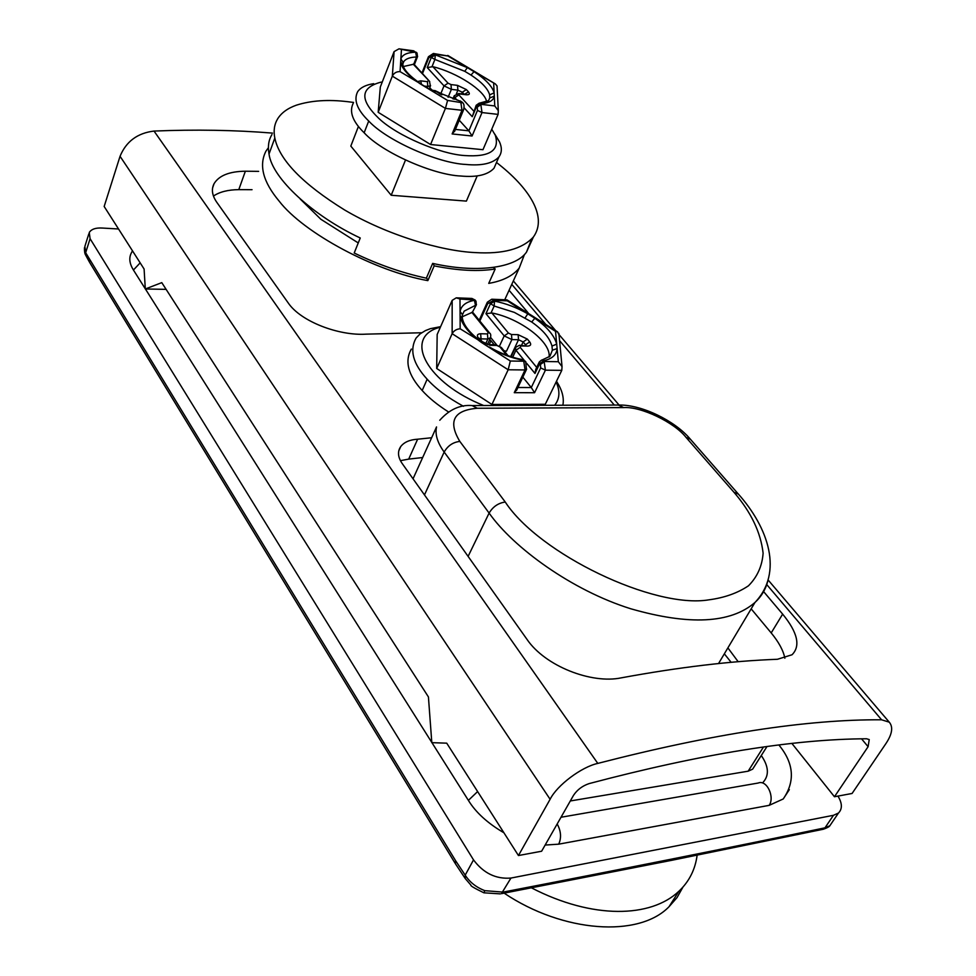 <?xml version="1.0" encoding="UTF-8"?>
<svg xmlns="http://www.w3.org/2000/svg" width="976" height="976" viewBox="0 0 976 976"><rect width="100%" height="100%" fill="white"/><g stroke="black" fill="none" stroke-linecap="round" stroke-linejoin="round"><path stroke-width="1.46" d="M463.454 406.284C447.935 397.818 435.845 388.802 427.171 379.213C412.982 363.804 409.298 350.067 416.142 337.977L420.156 333.841L425.451 330.596L430.453 328.656L440.615 326.655M483.718 405.516C427.403 383.214 403.503 338.757 437.748 327.912L440.371 327.192M556.503 381.226L559.016 385.496C562.737 392.462 564.03 399.05 562.896 405.235M556.113 382.019C560.261 391.12 559.773 398.867 554.649 405.272M448.338 411.835C437.419 404.881 428.696 397.769 422.181 390.51C408.078 375.065 404.454 361.254 411.335 349.079M489.671 339.636L490.965 340.746L489.183 344.626M462.429 318.737L462.282 317.834C463.454 325.276 470.103 333.475 482.242 342.43L488.817 347.2L481.485 342.491C468.895 333.353 461.758 324.471 460.086 315.882L460.062 311.527C461.245 305.586 466.028 301.852 474.434 300.34L475.483 305.342L464.149 311.137L462.246 315.248M482.242 342.43L460.172 328.802C456.548 329.034 453.864 330.669 452.144 333.682L436.687 368.477L437.175 334.475L452.169 300.352L456.256 297.839L459.989 299.01L460.062 311.527L462.392 314.455L462.282 317.822L460.086 315.882L460.172 328.802M462.185 316.797L472.372 312.283L476.459 304.597M476.007 301.145L476.325 304.915L472.372 312.283M519.732 345.26L527.577 346.102C530.773 345.882 531.481 344.491 529.7 341.929L525.491 344.772L523.136 341.929L527.333 339.075L518.122 334.683L518.524 339.733L511.888 339.575L504.202 335.903L485.95 313.65L490.342 303.926L494.527 301.108C505.849 303.377 516.938 307.611 527.796 313.821L534.848 318.274C547.048 326.899 554.344 335.512 556.71 344.125L557.125 348.554C556.588 354.727 552.221 358.765 544.01 360.669L545.413 370.172L534.58 392.718L514.267 392.681L516.975 389.485M534.58 392.718L531.286 387.545L540.68 367.915L540.411 364.451L539.704 363.597L534.994 373.454L526.686 363.328M489.305 346.98C500.371 353.336 511.546 357.57 522.843 359.68L523.636 360.364C511.827 358.168 500.224 353.776 488.817 347.2L510.326 361.022L508.167 369.77L491.916 404.467L545.279 404.296L561.786 370.355L562.042 366.61L558.345 361.718L557.125 348.554L552.355 350.201L551.989 346.077C549.817 338.062 543.059 330.034 531.7 321.995L514.364 312.393L494.173 306.025L494.527 301.108L493.856 300.315L487.671 303.707L487.353 302.182L491.758 299.229L493.856 300.315L507.288 300.84L506.995 299.876L492.026 299.229M539.179 362.23L535.751 369.416L534.994 373.454M559.004 334.853L557.625 331.913L555.527 331.364L556.71 344.125L551.989 346.077M555.527 331.364L534.848 318.274L531.7 321.995M507.288 300.84L527.796 313.821L525.149 317.834M485.95 313.65L491.88 312.979C519.427 318.127 551.391 341.832 549.085 357.021M491.88 312.979L508.411 333.048L511.485 334.524L511.888 339.575L506.483 351.201L504.031 350.787M506.483 351.201L504.336 351.165M494.185 344.723L490.965 340.746M491.916 404.467L436.687 368.477M490.647 337.464L496.65 344.857M522.831 377.139L531.286 387.545L517.914 387.496M491.745 129.21L495.283 135.213C499.993 150.487 489.745 157.27 464.515 155.55C440.469 154.062 397.5 136.103 378.908 118.486C359.595 99.894 360.168 87.803 380.628 82.24L382.263 82.021M494.71 134.017L499.468 141.788C502.128 147.669 501.945 152.707 498.919 156.916C492.807 163.48 481.766 165.993 465.784 164.444C438.358 163.273 386.996 140.849 368.721 121.024C357.118 109.763 353.434 99.967 357.68 91.659C360.669 87.462 366.012 84.802 373.723 83.68M496.284 162.98L494.002 168.238C487.866 174.887 476.825 177.486 460.867 176.022C433.466 174.985 382.299 152.671 364.146 132.773C352.604 121.475 348.981 111.618 353.263 103.2M403.369 66.539L413.726 64.209L416.581 57.011C410.213 57.181 405.955 58.682 403.808 61.512L403.039 62.976M479.338 103.175L488.561 100.674L489.769 97.929L494.295 96.173C493.429 100.638 488.903 103.151 480.717 103.688L482.01 112.557L472.079 136.006L452.132 133.944L461.99 110.288L445.422 108.409L447.594 100.43L427.207 88.084L460.709 101.345L427.207 88.084L420.266 83.875C408.383 75.86 401.844 68.613 400.66 62.135L400.855 58.938L403.137 62.293L402.771 63.965M427.695 88.047L400.062 71.626L400.66 62.135L402.783 64.16L403.808 61.512L402.783 64.123M402.783 64.16C403.32 69.345 409.359 75.933 420.9 83.924L420.985 83.985M452.132 133.944L454.84 130.808M472.079 136.006L468.87 130.833L477.484 110.41L477.227 107.14L476.581 106.445L472.262 116.693L464.112 107.799M456.414 93.745L457.903 90.146L451.376 89.365L444.007 85.864L427.244 67.576L432.868 66.685C456.853 72.505 485.17 90.731 486.609 101.736M464.771 71.321L467.358 67.625L474.043 71.638C485.597 79.239 492.294 86.327 494.137 92.879L494.759 105.945L498.309 110.678L497.052 85.949L495.344 83.924L474.043 71.638L470.993 75.054L464.771 71.321L434.918 59.438L435.296 54.839L467.358 67.625L447.874 55.961L434.686 54.192L435.296 54.839L431.282 57.499L430.672 56.852L434.686 54.192L433.381 53.473L428.488 56.681L428.818 57.73L422.474 73.578M489.769 97.929L489.635 94.855L494.137 92.879L493.685 83.399M476.117 105.481L472.262 116.693M400.062 71.626C396.5 71.504 393.914 73.017 392.328 76.14L445.422 108.409L430.562 144.521L482.974 149.694L498.102 114.387L498.309 110.678M497.15 87.974L497.052 85.949M433.381 53.473L447.874 55.961M416.41 52.35L398.977 48.837L394.084 51.618L380.323 86.998L378.176 112.301L392.328 76.14L394.084 51.618M459.257 120.231L468.87 130.833L455.426 129.418M430.562 144.521L378.176 112.301M477.227 175.875L466.382 201.105L391.205 195.261L350.811 146.083L358.436 126.416M405.479 160.076L391.205 195.261M682.932 887.123L677.063 897.554L669.06 906.692C639.036 937.887 563.054 932.8 504.116 893.138M697.132 855.171C695.241 869.567 689.141 881.609 678.832 891.308C650.968 917.782 592.761 919.599 531.359 887.806M429.745 87.657L432.148 90.304M766.758 584.587L881.596 719.8L889.258 722.167C893.357 727.022 892.198 734.22 885.793 743.773L852.085 793.464L834.456 796.745L791.963 743.517M738.173 661.716L727.876 647.881M881.596 719.8C807.176 719.251 712.578 733.781 597.8 763.403C581.476 766.916 556.979 785.338 550.11 799.283L518.451 855.537L446.727 743.163L431.807 742.663L428.427 696.937L161.784 282.637L145.302 288.981L166.115 289.36M145.302 288.981L144.094 269.022L104.164 206.473L120.048 156.294L550.11 799.283M518.451 855.537L541.619 851.231L573.473 795.416C577.182 789.767 582.44 785.814 589.223 783.569C700.975 754.021 793.427 739.088 866.59 738.771L869.238 739.576L868.103 746.689L834.456 796.745M526.332 312.113L526.747 311.21L528.65 313.577M258.652 171.361L245.366 171.215C229.384 171.41 218.953 175.582 214.061 183.695C211.194 189.271 212.085 195.444 216.733 202.215L288.201 302.914C300.779 321.604 338.965 335.964 366.22 334.146L421.644 332.755M213.451 196.054C219.612 191.882 228.067 189.747 238.791 189.637L245.366 171.215M252.04 189.686L238.791 189.637M526.747 311.21L509.069 290.287M784.863 658.227C783.35 650.541 778.787 642.11 771.199 632.924L782.654 614.124C797.636 632.436 800.771 645.99 792.036 654.762L777.445 659.276C731.317 660.972 679.211 667.169 621.163 677.869C591.529 684.103 545.181 666.205 526.991 639.365L402.039 463.307C397.854 457.073 397.403 451.522 400.685 446.642C404.04 442.189 409.688 439.7 417.63 439.212L408.7 459.11L400.428 460.672M422.669 457.537L408.7 459.11M431.636 437.748L417.63 439.212M771.199 632.924L751.166 608.841M782.654 614.124L763.622 591.602M272.487 133.102C235.045 130.052 195.554 129.369 154.025 131.065C137.482 133.053 126.16 141.471 120.048 156.294M496.503 162.492C529.26 187.709 547.878 216.867 533.384 237.022C522.294 249.075 502.908 254.26 475.202 252.589C441.384 251.1 387.265 235.143 344.638 209.986C302.633 183.915 279.356 159.942 274.817 138.067C273.353 130.857 274.293 124.452 277.635 118.852C281.405 112.838 287.627 108.287 296.301 105.201C311.039 100.491 328.253 99.332 347.944 101.724L353.556 102.431M531.652 239.01L526.467 252.174C514.986 268.656 474.909 273.06 432.673 263.386L426.341 278.172C402.173 272.963 378.127 264.581 354.203 253.016L360.242 237.985C313.357 216.05 272.145 178.486 269.022 154.037C267.631 146.498 268.607 140.007 271.95 134.578M524.49 254.431L519.183 268.119C512.803 275.915 502.652 281.003 488.732 283.382L495.198 268.986C478.46 271.718 458.122 270.681 434.174 265.862L433.137 263.483M268.388 147.73L265.972 151.121C258.689 165.286 263.069 181.939 279.099 201.068C303.78 233.24 375.65 271.499 427.842 280.624L434.174 265.862M358.253 242.939L320.848 219.258L300.193 198.994M436.528 426.939L413.031 478.801L436.528 426.951C434.893 434.344 437.443 442.714 444.165 452.059L424.475 494.917M455.377 863.687L455.548 860.625L465.198 875.143C469.676 882.17 476.215 887.343 484.804 890.661L503.018 892.113C624.567 868.701 731.89 847.278 824.976 827.831L829.868 825.708L832.04 822.512M89.414 262.032L85.803 255.395L85.656 252.711L455.548 860.625M84.863 246.416L85.656 252.711L90.085 238.693L473.519 859.893C483.498 873.227 495.967 879.278 510.948 878.058L833.467 815.302L838.469 813.032C842.483 808.921 842.312 803.272 837.945 796.087M455.145 863.309L89.633 262.41L89.243 259.311M484.804 890.661L483.84 892.796M473.519 859.893L465.198 875.143L465.296 878.607L470.944 885.159C470.127 885.671 474.446 888.221 483.889 892.808L500.346 893.882M118.547 228.994L102.273 228.042C95.77 227.652 91.439 229.128 89.255 232.471L90.085 238.693M427.842 280.624L426.573 277.635M493.368 267.461L495.198 268.986M761.28 755.522C768.685 766.306 769.332 775.2 763.232 782.166M789.328 789.633L783.228 798.966L769.186 805.346L558.723 844.167L545.133 845.057M503.933 832.784C487.646 823.244 475.8 812.447 468.382 800.381L431.941 742.663M140.166 262.861L133.431 270.023L145.29 288.798M145.412 288.981L431.795 742.431M133.431 270.023C129.564 263.788 128.808 258.225 131.162 253.309L132.468 250.808M731.146 662.326L724.338 653.822M570.301 800.967L748.165 771.186L752.63 769.173L766.965 746.567M754.375 766.428L752.63 769.173M427.171 379.213L422.181 390.51M482.205 341.588L490.013 345.321L496.833 345.467L495.454 344.748L488.83 344.613M506.642 355.179L499.968 346.956L501.53 347.712M499.968 346.956L496.833 345.467M479.887 338.721L482.034 341.38L480.619 340.831L490.013 345.321M479.667 338.452L478.277 337.928L480.619 340.831M480.107 338.989L481.058 338.867L480.656 333.743C477.362 333.926 476.569 335.329 478.277 337.928M514.267 392.681L525.039 369.953L523.636 360.364L525.198 361.108M490.586 337.659L487.866 339.014L481.058 338.867L480.68 339.697M485.658 343.869L487.866 339.014L487.463 333.914L488.244 332.535L471.811 312.308M480.656 333.743L487.463 333.914M510.326 361.022L524.344 361.23L525.918 361.986M489.83 333.316L488.244 332.535M452.169 300.352L452.144 333.682L508.167 369.77L525.039 369.953L526.65 369.111M475.349 300.315L471.701 298.436L456.683 297.851M561.786 370.355L545.413 370.172L540.68 367.915M471.933 298.449L475.153 300.083L459.989 299.01M558.345 361.718L544.718 361.523L540.411 364.451M544.01 360.669L539.704 363.597L539.362 361.876L541.57 360.083L544.01 360.669M542.107 359.973L549.939 356.277L552.355 350.201M487.671 303.707L479.838 321.031M520.196 347.358L515.95 350.238L515.413 347.493L519.525 345.248L520.916 345.955L520.196 347.358L536.715 367.415M524.039 360.095L515.95 350.238L512.693 357.216M491.038 312.918L494.173 306.025L489.696 303.133M527.577 346.102L520.916 345.955M525.21 345.37L525.881 345.382M527.333 339.075L529.7 341.929M499.541 345.98L504.202 335.903L508.411 333.048M510.655 356.582L518.524 339.733L523.136 341.929L521.55 345.297M511.485 334.524L518.122 334.683M368.721 121.024L364.146 132.773M430.562 85.62L427.793 86.498L427.427 81.667L420.741 80.849L421.473 84.302M427.268 87.803L427.793 86.498L424.292 86.071M429.721 81.557L413.177 64.135M427.427 81.667L428.257 80.727M420.741 80.849L417.472 81.569M417.606 56.486L416.581 57.011L415.581 52.204L413.678 50.825L415.581 52.204C407.236 52.448 402.319 54.693 400.855 58.938L401.441 49.727M417.033 53.033L417.521 56.681L414.361 64.66M440.676 94.391L435.15 90.658L431.831 90.268M436.016 91.134L432.795 90.744M439.005 92.561L440.457 93.354M454.584 131.418L463.539 109.971L461.99 110.288L460.709 101.345L462.148 102.126M447.594 100.43L462.807 102.846M430.672 56.852L428.818 57.73M460.245 100.931L462.539 102.553C464.112 103.749 464.454 106.225 463.539 109.971L463.637 109.739M427.244 67.576L431.282 57.499L434.918 59.438L432.051 66.575M498.102 114.387L482.01 112.557L477.484 110.41M432.868 66.685L448.057 83.18L450.997 84.57L457.524 85.376L457.903 90.146L462.307 92.244L466.345 89.56L457.524 85.376M440.798 93.72L444.007 85.864L448.057 83.18M494.759 105.945L481.363 104.383L477.227 107.14M448.106 97.295L451.376 89.365L450.997 84.57M489.635 94.855C487.951 88.743 481.729 82.143 470.993 75.054M480.717 103.688L476.581 106.445L476.215 105.249L479.143 103.188L480.717 103.688M464.051 94.135L462.307 92.244L461.648 93.842M464.661 94.208L468.517 91.903L466.345 89.56M458.879 94.928L454.804 97.637L454.23 95.746L458.793 93.501L459.672 93.977L458.879 94.928L473.763 111.093M457.073 100.113L454.804 97.637L454.133 99.271M465.332 94.282L466.211 94.757C469.358 94.928 470.127 93.977 468.517 91.903M466.211 94.757L459.672 93.977M861.576 738.856L868.103 746.689M154.025 131.065L597.8 763.403M511.778 284.37L545.804 324.422M559.565 340.636L614.282 405.052M274.817 138.067L269.022 154.037M623.676 407.59L477.288 408.261C453.62 410.298 447.801 421.351 459.83 441.408C452.986 442.201 447.764 445.751 444.165 452.059L489.11 513.083C492.929 506.69 498.309 503.006 505.251 502.03C539.179 553.917 653.896 609.109 708.93 599.825C724.412 597.776 737.6 593.103 748.47 585.795C757.303 576.901 762.183 566.031 763.11 553.185C760.743 532.42 751.044 512.132 734.001 492.307L686.055 437.394C674.306 422.303 640.829 406.309 623.676 407.59L618.272 405.04L472.945 405.552M459.83 441.408L505.251 502.03M738.356 494.063L734.001 492.307M767.746 581.281C765.599 589.528 761.341 596.604 754.96 602.485C730.609 623.469 689.19 625.555 630.679 608.743C571.863 590.358 513.449 547.646 489.11 513.083L468.102 556.393M477.288 408.261L472.091 405.552C460.147 404.589 449.363 409.493 439.761 420.266M690.422 439.261L686.055 437.394M833.467 815.302L824.976 827.831L822.158 829.478M510.948 878.058L501.432 893.662L671.744 860.307L823.329 829.234C827.209 827.868 829.38 826.696 829.868 825.708L838.469 813.032M561.017 817.254L758.145 783.045C766.868 779.336 774.956 797.111 769.186 805.346M557.174 823.976C561.041 831.052 561.554 837.786 558.723 844.167M477.618 791.56L468.382 800.381M763.439 747.043L748.165 771.186M559.016 385.496L556.308 381.628M508.008 355.679L501.347 347.48L495.649 344.76M522.843 359.68L525.71 361.73L526.467 369.477L516.572 390.351M472.848 312.43L489.623 333.06C490.83 333.755 491.074 335.476 490.318 338.221L487.475 344.443M487.207 302.499L479.204 320.25M562.042 366.61L558.87 333.389M557.625 331.913L506.995 299.876M515.145 348.066L511.095 356.716M499.468 141.788L495.283 135.213M494.002 168.238L498.919 156.916M414.129 64.404L429.452 81.252L430.416 85.986L429.245 88.901M441.847 94.879L440.213 93.074L435.186 90.67M428.403 56.876L421.949 73.017M458.793 93.501L465.845 94.452M495.344 83.924L447.764 55.425M413.678 50.825L398.977 48.837M454.084 96.099L452.925 98.905M669.06 906.692L678.832 891.308M214.061 183.695L212.634 187.807M400.685 446.642L398.769 450.936M889.258 722.167L768.136 580M619.065 405.028L559.028 334.573M555.759 330.73L513.339 280.942M533.384 237.022L526.467 252.174M519.183 268.119L504.763 299.73M619.138 405.04C642.062 404.601 674.965 421.01 689.873 438.639L737.819 493.453C768.722 527.906 783.423 572.558 754.96 602.485L718.531 663.558M85.62 255.017C84.741 253.662 84.351 251.222 84.461 247.697M455.17 863.345L89.633 262.398M455.353 863.65L465.088 878.327M84.875 246.391L88.828 233.813M783.228 798.966C795.355 781.251 793.915 763.269 778.921 745.03"/></g></svg>
